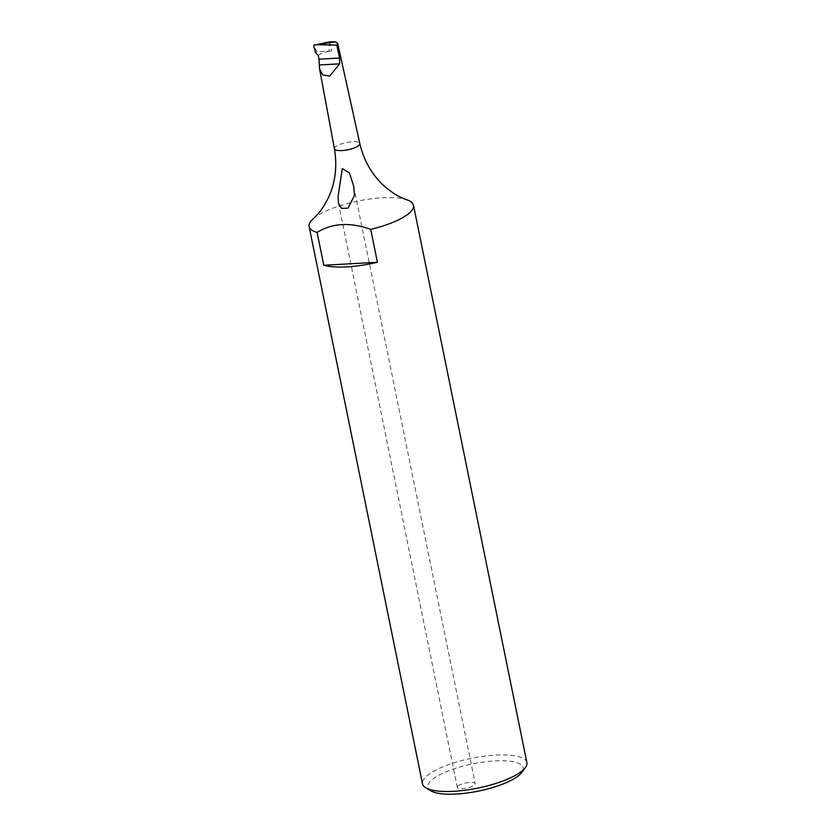 <?xml version="1.0" encoding="UTF-8"?>
<svg xmlns="http://www.w3.org/2000/svg" width="836" height="836" viewBox="0 0 836 836"><rect width="100%" height="100%" fill="white"/><g stroke="black" fill="none" stroke-linecap="round" stroke-linejoin="round"><path stroke-width="0.63" stroke-dasharray="4.18 3.13" d="M458.065 785.976A9.133 2.612 168.5 0 1 467.857 782.6A9.133 2.612 168.5 0 1 475.214 783.687A9.133 2.612 168.5 0 1 474.472 785.046A9.133 2.612 168.5 0 1 464.691 788.421A9.133 2.612 168.5 0 1 457.323 787.334A9.133 2.612 168.5 0 1 458.065 785.976M430.843 790.825A48.697 13.909 168.5 0 1 431.794 779.957A48.697 13.909 168.5 0 1 491.004 761.209A48.697 13.909 168.5 0 1 521.936 772.286M526.879 762.589A53.264 15.215 -11.5 0 0 483.929 756.225A53.264 15.215 -11.5 0 0 426.809 775.892A53.264 15.215 -11.5 0 0 422.504 783.823M313.166 218.813A53.264 15.215 168.5 0 1 313.427 218.593A53.264 15.215 168.5 0 1 358.602 200.922A53.264 15.215 168.5 0 1 406.756 199.773M318.265 55.312A11.401 3.26 168.5 0 1 318.265 55.301A11.401 3.26 168.5 0 1 331.725 50.954L317.011 51.822A13.742 3.929 -11.5 0 0 315.632 52.804A13.742 3.929 -11.5 0 0 315.621 52.814M317.011 51.822L313.678 45.907L314.942 44.716M329.363 41.842L329.133 50.86M334.41 148.724A12.968 3.699 168.5 0 1 335.466 146.812A12.968 3.699 168.5 0 1 349.333 142.026A12.968 3.699 168.5 0 1 359.814 143.552M329.812 41.8L331.725 50.954M353.68 186.323L475.214 783.687M338.444 203.023L457.323 787.334"/><path stroke-width="1.25" d="M338.089 196.303L342.29 168.59L349.469 172.989L353.68 186.323L354.506 195.373L348.058 208.164L341.579 208.383L338.444 203.033L338.089 196.303M525.416 767.511L521.936 772.286A48.697 13.909 168.5 0 1 519.344 775.035A48.697 13.909 168.5 0 1 474.315 791.891A48.697 13.909 168.5 0 1 430.843 790.825L425.785 787.784A53.264 15.215 -11.5 0 0 473.322 788.954A53.264 15.215 -11.5 0 0 522.573 770.51A53.264 15.215 -11.5 0 0 525.416 767.511A53.264 15.215 -11.5 0 0 526.879 762.589L413.496 205.28A53.264 15.215 168.5 0 1 409.191 213.201A53.264 15.215 168.5 0 1 370.724 229.388C350.127 222.031 332.247 223.034 317.105 232.408A53.264 15.215 168.5 0 1 309.121 226.514A53.264 15.215 168.5 0 1 313.166 218.813C317.387 214.915 320.94 210.672 323.804 206.064L327.869 198.79C335.288 183.408 337.462 166.719 334.41 148.724A12.968 3.699 168.5 0 0 344.84 150.292A12.968 3.699 168.5 0 0 358.769 145.495A12.968 3.699 168.5 0 0 359.814 143.552C364.036 161.306 372.563 175.821 385.406 187.086L391.99 192.196C396.421 195.31 401.353 197.839 406.756 199.773A53.264 15.215 168.5 0 1 413.496 205.28M309.121 226.514L422.504 783.823A53.264 15.215 -11.5 0 0 425.785 787.784M317.105 232.408L323.793 265.273A53.264 15.215 168.5 0 0 377.412 262.253L370.724 229.388M313.887 45.207L329.812 41.8L335.769 41.831L337.66 43.305L336.751 45.092L339.604 58.018L318.997 59.178L319.54 68.761L322.769 74.947L329.718 76.097L339.646 63.849L339.604 58.018M335.769 41.831L314.148 45.123L313.625 45.938L315.621 52.814L318.265 55.312L318.997 59.178M377.412 262.253L323.793 265.273M314.942 44.716L336.751 45.092M314.148 45.123L313.625 45.938M339.646 63.849L319.268 64.999M319.54 68.761L334.41 148.724M337.66 43.305L359.814 143.552"/></g></svg>
